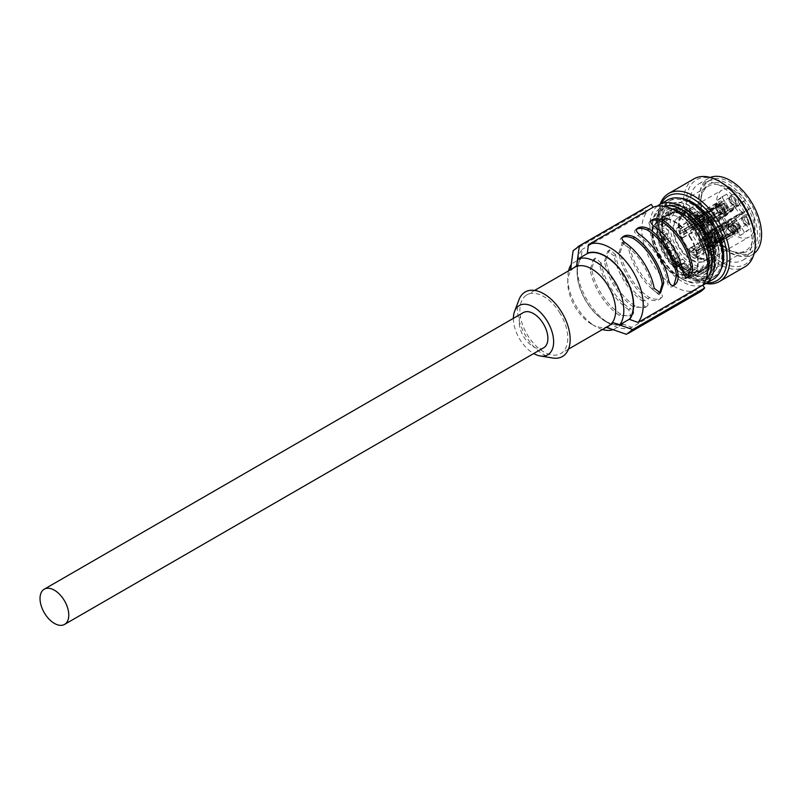 <?xml version="1.0" encoding="UTF-8"?>
<svg xmlns="http://www.w3.org/2000/svg" width="801" height="801" viewBox="0 0 801 801"><rect width="100%" height="100%" fill="white"/><g stroke="black" fill="none" stroke-linecap="round" stroke-linejoin="round"><path stroke-width="0.6" stroke-dasharray="4 3" d="M631.879 327.249A46.748 26.994 60 0 1 610.162 324.105A46.748 26.994 60 0 1 588.655 302.498A46.748 26.994 60 0 1 577.11 266.843A46.748 26.994 60 0 1 582.217 249.411L581.105 257.952A39.98 23.079 -120 0 0 577.11 272.38A39.98 23.079 -120 0 0 586.983 302.858A39.98 23.079 -120 0 0 605.376 321.341A39.98 23.079 -120 0 0 623.408 324.245L631.879 327.249L696.56 289.912A46.748 26.994 -120 0 1 653.336 265.151A46.748 26.994 -120 0 1 646.888 212.075L582.217 249.411M623.408 324.245L623.228 323.954A39.639 22.889 60 0 1 587.133 302.738A39.639 22.889 60 0 1 581.286 258.242L571.704 263.779L570.893 270.207L573.526 268.085A33.882 19.564 -120 0 0 567.769 282.753A33.882 19.564 -120 0 0 576.129 308.585A33.882 19.564 60 0 0 591.719 324.245L595.794 326.598A39.639 22.889 60 0 1 577.551 308.275A39.639 22.889 60 0 1 567.769 278.047A39.639 22.889 60 0 1 568.57 270.828M571.233 264.46A39.639 22.889 60 0 1 571.704 263.779M613.506 322.413L607.268 327.209L613.646 329.491L623.228 323.954M613.646 329.491A39.639 22.889 60 0 1 613.095 329.682M602.442 329.511A39.639 22.889 60 0 1 595.794 326.598M608.66 325.927A33.882 19.564 60 0 1 591.719 324.245M559.398 312.24A33.882 19.564 60 0 1 560.75 353.581A33.882 19.564 60 0 1 528.219 336.25A33.882 19.564 60 0 1 526.868 294.908A33.882 19.564 60 0 1 559.398 312.24M574.778 267.244A33.882 19.564 -120 0 0 573.526 268.085L574.127 267.624M570.893 270.207L570.412 270.478L570.522 269.707M573.105 250.733L645.055 209.191L646.888 212.075M570.412 270.478L574.147 267.614M649.771 205.166A50.143 28.946 -120 0 0 645.055 209.191M699.914 292.015A50.143 28.946 -120 0 1 698.402 292.786L696.56 289.912M689.731 237.136A32.34 18.673 60 0 1 683.003 277.967A32.34 18.673 60 0 1 659.964 260.045A32.34 18.673 60 0 1 653.486 226.833A32.34 18.673 60 0 1 689.731 237.136M643.123 301.486A46.748 26.994 60 0 1 624.59 281.752A46.748 26.994 60 0 1 614.017 255.879L615.579 254.688A44.045 25.432 -120 0 0 625.831 280.791A44.045 25.432 -120 0 0 644.675 300.285L643.123 301.486L645.145 307.554L633.541 307.023A46.748 26.994 60 0 1 615.008 287.279A46.748 26.994 60 0 1 604.435 261.416L607.779 251.214L614.017 255.879M628.745 309.787A46.748 26.994 60 0 1 610.212 290.052A46.748 26.994 60 0 1 599.649 264.18L601.201 262.978A44.045 25.432 -120 0 0 611.463 289.091A44.045 25.432 -120 0 0 630.307 308.585L628.745 309.787L630.777 315.854L619.163 315.314A46.748 26.994 60 0 1 600.63 295.579A46.748 26.994 60 0 1 590.067 269.717L593.401 259.514L599.649 264.18M647.909 298.723A46.748 26.994 60 0 1 629.376 278.988A46.748 26.994 60 0 1 618.813 253.116L622.157 242.913L628.395 247.579L629.946 246.388L624.029 241.471L620.364 251.914A44.045 25.432 -120 0 0 630.627 278.027A44.045 25.432 -120 0 0 649.471 297.521C654.367 299.584 658.182 299.784 660.925 298.132L659.043 299.574C656.349 301.206 652.645 300.916 647.909 298.723L649.471 297.521M629.946 246.388A44.045 25.432 -120 0 0 640.209 272.49A44.045 25.432 -120 0 0 659.053 291.995L657.491 293.186C661.025 296.08 661.546 298.202 659.043 299.574M657.491 293.186A46.748 26.994 60 0 1 638.958 273.451A46.748 26.994 60 0 1 628.395 247.579M698.402 292.786L626.452 334.327M659.513 293.556L658.592 294.438L652.665 289.521A44.045 25.432 -120 0 0 642.412 263.419A44.045 25.432 -120 0 0 623.568 243.915C619.844 241.181 619.223 239.129 621.696 237.777L622.367 237.446M623.018 236.716L621.696 237.777M673.891 285.256L672.45 286.488C670.016 287.909 668.214 286.147 667.043 281.221A44.045 25.432 -120 0 0 656.78 255.119A44.045 25.432 -120 0 0 637.936 235.624C634.222 232.881 633.601 230.828 636.064 229.486L636.735 229.156M637.386 228.415L636.064 229.486M688.259 276.966L686.817 278.187C684.394 279.609 682.592 277.857 681.411 272.921A44.045 25.432 -120 0 0 671.158 246.818A44.045 25.432 -120 0 0 652.314 227.324C648.59 224.58 647.969 222.538 650.442 221.186L651.113 220.856M651.764 220.115L650.442 221.186M615.579 254.688L609.651 249.772L605.987 260.215A44.045 25.432 -120 0 0 616.249 286.327A44.045 25.432 -120 0 0 635.093 305.822C639.989 307.884 643.804 308.085 646.547 306.423L645.145 307.554M646.547 306.423C649.02 305.071 648.399 303.028 644.675 300.285M601.201 262.978L595.273 258.072L591.619 268.515A44.045 25.432 -120 0 0 601.881 294.618A44.045 25.432 -120 0 0 620.725 314.122C625.611 316.185 629.426 316.385 632.169 314.723L630.777 315.854M632.169 314.723C634.642 313.371 634.022 311.329 630.307 308.585M660.925 298.132C663.388 296.781 662.767 294.728 659.053 291.995M697.19 274.022A33.201 19.164 -120 0 0 703.608 263.919A33.201 19.164 -120 0 0 691.684 227.784A33.201 19.164 -120 0 0 663.999 216.52A33.201 19.164 -120 0 0 657.581 226.633A33.201 19.164 -120 0 0 669.506 262.758A33.201 19.164 -120 0 0 697.19 274.022L701.986 271.259A33.201 19.164 60 0 0 702.077 271.209L701.706 270.638A32.521 18.773 -120 0 0 703.889 268.956L704.259 269.526A33.201 19.164 60 0 1 702.077 271.209L703.348 273.211A35.574 20.536 60 0 0 705.531 271.529L704.259 269.526A33.201 19.164 60 0 0 705.781 267.704L705.351 267.224A32.521 18.773 -120 0 0 706.792 264.56L707.233 265.051A33.201 19.164 60 0 1 705.781 267.704L707.293 269.426A35.574 20.536 60 0 0 708.745 266.763L707.233 265.051A33.201 19.164 60 0 0 708.094 262.498L707.623 262.117A32.521 18.773 -120 0 0 708.234 258.673L708.715 259.043A33.201 19.164 60 0 1 708.394 261.146A33.201 19.164 60 0 1 708.094 262.498L709.746 263.799A35.574 20.536 60 0 0 710.367 260.355L708.715 259.043A33.201 19.164 60 0 0 708.865 255.919L708.384 255.679A32.521 18.773 -120 0 0 708.124 251.674L708.605 251.904A33.201 19.164 60 0 1 708.865 255.919L710.537 256.731A35.574 20.536 60 0 0 710.277 252.726L708.605 251.904A33.201 19.164 60 0 0 708.034 248.42L707.573 248.35A32.521 18.773 -120 0 0 706.462 244.055L706.913 244.125A33.201 19.164 60 0 1 708.034 248.42L709.616 248.69A35.574 20.536 60 0 0 708.505 244.395L706.913 244.125A33.201 19.164 60 0 0 705.651 240.53L705.26 240.61A32.521 18.773 -120 0 0 703.368 236.325L703.759 236.235A33.201 19.164 60 0 1 705.651 240.53L707.043 240.23A35.574 20.536 60 0 0 705.15 235.945L703.759 236.235A33.201 19.164 60 0 0 701.896 232.771L701.586 233.011A32.521 18.773 -120 0 0 700.354 230.988A32.521 18.773 -120 0 0 699.043 229.016L699.353 228.776A33.201 19.164 60 0 1 701.896 232.771L702.988 231.93A35.574 20.536 -120 0 0 700.444 227.935L699.353 228.776A33.201 19.164 60 0 0 697.02 225.672L697.741 224.34A35.574 20.536 60 0 0 694.717 220.926L693.986 222.257A33.201 19.164 60 0 1 697.02 225.672L702.557 222.738L703.488 221.026A35.574 20.536 -120 0 0 700.464 217.602L699.533 219.314L693.986 222.257A33.201 19.164 60 0 0 691.343 219.724L691.653 217.992A35.574 20.536 60 0 0 688.349 215.379L688.049 217.111A33.201 19.164 60 0 1 691.343 219.724L697 216.901L697.401 214.678A35.574 20.536 -120 0 0 694.107 212.055L693.706 214.278L688.049 217.111A33.201 19.164 60 0 0 685.266 215.329L685.135 213.316A35.574 20.536 60 0 0 681.791 211.684L681.921 213.697A33.201 19.164 60 0 1 685.266 215.329L685.296 215.9L691.043 212.585L690.883 209.992A35.574 20.536 -120 0 0 687.538 208.36L687.699 210.943L681.951 214.267L681.921 213.697A33.201 19.164 60 0 0 679.188 212.786L678.627 210.633A35.574 20.536 60 0 0 675.463 210.092L676.024 212.245A33.201 19.164 60 0 1 679.188 212.786L679.348 213.396L685.095 210.082L684.384 207.309A35.574 20.536 -120 0 0 681.22 206.768L681.931 209.542L676.184 212.856L676.024 212.245A33.201 19.164 60 0 0 673.541 212.265L672.59 210.112A35.574 20.536 60 0 0 669.826 210.703L670.777 212.856A33.201 19.164 60 0 1 673.541 212.265L673.811 212.876L679.558 209.562L678.337 206.798A35.574 20.536 -120 0 0 675.573 207.379L676.795 210.152L671.048 213.466L670.777 212.856A33.201 19.164 60 0 0 668.785 213.757A33.201 19.164 60 0 0 668.695 213.807L667.423 211.804A35.574 20.536 60 0 0 665.241 213.487L666.512 215.489A33.201 19.164 60 0 1 668.695 213.807L669.065 214.378L674.812 211.053L673.17 208.49A35.574 20.536 -120 0 0 670.988 210.162L672.63 212.736L666.883 216.06L666.512 215.489A33.201 19.164 60 0 0 664.99 217.301L663.478 215.589A35.574 20.536 60 0 0 662.027 218.242L663.548 219.955A33.201 19.164 60 0 1 664.99 217.301L665.431 217.792L671.178 214.478L669.225 212.265A35.574 20.536 -120 0 0 667.774 214.928L669.726 217.131L663.979 220.445L663.548 219.955A33.201 19.164 60 0 0 662.677 222.518L661.025 221.206A35.574 20.536 60 0 0 660.404 224.66L662.057 225.972A33.201 19.164 60 0 1 662.377 223.859A33.201 19.164 60 0 1 662.677 222.518L663.148 222.888L668.895 219.574L666.772 217.892A35.574 20.536 -120 0 0 666.162 221.336L668.284 223.028L662.537 226.343L662.057 225.972A33.201 19.164 60 0 0 661.906 229.096L660.234 228.275A35.574 20.536 60 0 0 660.495 232.29L662.167 233.111A33.201 19.164 60 0 1 661.906 229.096L668.134 226.012L665.981 224.961A35.574 20.536 -120 0 0 666.242 228.966L668.394 230.017L662.167 233.111A33.201 19.164 60 0 0 662.737 236.585L661.155 236.315A35.574 20.536 60 0 0 662.267 240.61L663.859 240.881A33.201 19.164 60 0 1 662.737 236.585L668.945 233.341L666.903 233.001A35.574 20.536 -120 0 0 668.024 237.296L670.057 237.647L663.859 240.881A33.201 19.164 60 0 0 665.12 244.485L663.729 244.776A35.574 20.536 60 0 0 665.621 249.071L667.013 248.771A33.201 19.164 60 0 1 665.12 244.485L671.268 241.081L669.476 241.461A35.574 20.536 -120 0 0 671.378 245.747L673.16 245.366L667.013 248.771A33.201 19.164 60 0 0 668.875 252.245L674.933 248.68L668.875 252.245A33.201 19.164 60 0 0 671.418 256.23A33.201 19.164 60 0 0 673.751 259.344L673.03 260.675A35.574 20.536 60 0 0 676.054 264.09L676.785 262.758A33.201 19.164 60 0 1 673.751 259.344L679.709 255.639L678.777 257.351A35.574 20.536 -120 0 0 681.801 260.776L682.742 259.063L676.785 262.758A33.201 19.164 60 0 0 678.117 264.09C678.577 266.463 680.349 267.904 683.433 268.395L682.863 271.339A37.267 21.517 -120 0 0 704.019 274.783A37.267 21.517 -120 0 0 711.218 263.429A37.267 21.517 -120 0 0 697.841 222.878A37.267 21.517 -120 0 0 666.752 210.232A37.267 21.517 -120 0 0 659.553 221.577A37.267 21.517 -120 0 0 677.546 267.033L678.117 264.09M700.444 227.935L704.79 225.702L699.043 229.016M704.79 225.702A32.521 18.773 -120 0 0 702.557 222.738M696.81 226.052A32.521 18.773 -120 0 0 693.786 222.638M699.533 219.314A32.521 18.773 -120 0 0 697 216.901M691.253 220.215A32.521 18.773 -120 0 0 687.959 217.602M693.706 214.278A32.521 18.773 -120 0 0 691.043 212.585M685.296 215.9A32.521 18.773 -120 0 0 681.951 214.267M687.699 210.943A32.521 18.773 -120 0 0 685.095 210.082M679.348 213.396A32.521 18.773 -120 0 0 676.184 212.856M681.931 209.542A32.521 18.773 -120 0 0 679.558 209.562M673.811 212.876A32.521 18.773 -120 0 0 671.048 213.466M676.795 210.152A32.521 18.773 -120 0 0 674.873 211.023A32.521 18.773 -120 0 0 674.812 211.053M669.065 214.378A32.521 18.773 -120 0 0 666.883 216.06M672.63 212.736A32.521 18.773 -120 0 0 671.178 214.478M665.431 217.792A32.521 18.773 -120 0 0 663.979 220.445M669.726 217.131A32.521 18.773 -120 0 0 668.895 219.574M663.148 222.888A32.521 18.773 -120 0 0 662.537 226.343M668.284 223.028A32.521 18.773 -120 0 0 668.134 226.012M662.387 229.326A32.521 18.773 -120 0 0 662.647 233.341M668.394 230.017A32.521 18.773 -120 0 0 668.945 233.341M663.198 236.665A32.521 18.773 -120 0 0 664.309 240.961M670.057 237.647A32.521 18.773 -120 0 0 671.268 241.081M665.511 244.395A32.521 18.773 -120 0 0 667.413 248.69M673.16 245.366A32.521 18.773 -120 0 0 674.933 248.68M669.185 252.005A32.521 18.773 -120 0 0 670.417 254.027A32.521 18.773 -120 0 0 671.729 255.99L670.327 257.071A35.574 20.536 60 0 1 667.784 253.086M679.518 264.791L680.059 264.831A5.086 2.934 60 0 1 679.088 266.332A5.086 2.934 60 0 1 677.496 266.483L677.115 268.435A40.651 23.469 60 0 1 665.781 206.888A40.651 23.469 60 0 1 706.432 230.358A40.651 23.469 60 0 1 706.432 277.296A40.651 23.469 60 0 1 683.814 273.852L684.184 271.909A5.086 2.934 60 0 1 682.953 269.086A35.574 20.536 60 0 1 679.839 266.603L679.118 267.023L679.518 264.791A32.521 18.773 -120 0 0 682.812 267.414L682.422 269.637A35.574 20.536 60 0 1 679.118 267.023M682.742 259.063A32.521 18.773 -120 0 0 685.266 261.476L684.875 263.699A35.574 20.536 -120 0 0 688.169 266.312L688.57 264.09L682.812 267.414M688.57 264.09A32.521 18.773 -120 0 0 691.223 265.792L691.393 268.375A35.574 20.536 -120 0 0 694.737 270.007L694.567 267.424L688.85 271.319A33.201 19.164 60 0 1 685.506 269.687A33.201 19.164 60 0 1 683.433 268.395M701.986 271.259A33.201 19.164 60 0 1 700.004 272.16A33.201 19.164 60 0 1 697.23 272.751A33.201 19.164 60 0 1 694.747 272.771A33.201 19.164 60 0 1 691.583 272.23A33.201 19.164 60 0 1 688.85 271.319L688.98 273.331A35.574 20.536 60 0 1 685.636 271.699L685.476 269.116L691.223 265.792M685.476 269.116A32.521 18.773 -120 0 0 688.82 270.748M694.567 267.424A32.521 18.773 -120 0 0 697.17 268.295L697.891 271.068A35.574 20.536 -120 0 0 701.055 271.609L700.334 268.836L694.587 272.16L695.308 274.923A35.574 20.536 60 0 1 692.144 274.383L691.423 271.619L697.17 268.295M691.423 271.619A32.521 18.773 -120 0 0 694.587 272.16M700.334 268.836A32.521 18.773 -120 0 0 702.707 268.816L703.929 271.579A35.574 20.536 -120 0 0 706.702 270.988L705.481 268.225L699.724 271.549L700.945 274.312A35.574 20.536 60 0 1 698.182 274.903L696.96 272.14L702.707 268.816M696.96 272.14A32.521 18.773 -120 0 0 699.724 271.549M705.481 268.225A32.521 18.773 -120 0 0 707.393 267.354A32.521 18.773 -120 0 0 707.463 267.314L709.095 269.887A35.574 20.536 -120 0 0 711.278 268.205L709.646 265.632L703.889 268.956M701.706 270.638L707.463 267.314M709.646 265.632A32.521 18.773 -120 0 0 711.098 263.899L713.04 266.102A35.574 20.536 -120 0 0 714.492 263.449L712.54 261.246L706.792 264.56M705.351 267.224L711.098 263.899M712.54 261.246A32.521 18.773 -120 0 0 713.371 258.803L715.493 260.485A35.574 20.536 -120 0 0 716.114 257.031L713.991 255.349L708.234 258.673M707.623 262.117L713.371 258.803M713.991 255.349A32.521 18.773 -120 0 0 714.132 252.365L716.284 253.416A35.574 20.536 -120 0 0 716.034 249.401L713.871 248.35L708.124 251.674M708.384 255.679L714.132 252.365M713.871 248.35A32.521 18.773 -120 0 0 713.331 245.026L715.363 245.376A35.574 20.536 -120 0 0 714.252 241.081L712.209 240.731L706.462 244.055M707.573 248.35L713.331 245.026M712.209 240.731A32.521 18.773 -120 0 0 711.008 237.296L712.79 236.916A35.574 20.536 -120 0 0 710.898 232.62L703.368 236.325M705.26 240.61L711.008 237.296M709.115 233.001A32.521 18.773 -120 0 0 707.333 229.687L702.988 231.93M701.586 233.011L707.333 229.687M673.531 249.762A35.574 20.536 -120 0 0 674.762 251.784A35.574 20.536 -120 0 0 676.074 253.757L671.729 255.99M677.486 252.675A32.521 18.773 -120 0 0 679.709 255.639M673.961 258.963A32.521 18.773 -120 0 0 676.985 262.378M679.839 266.603L680.239 264.4L685.266 261.476M688.68 271.739A40.651 23.469 -120 0 0 710.747 274.813A40.651 23.469 -120 0 0 710.747 227.864A40.651 23.469 -120 0 0 670.087 204.395A40.651 23.469 -120 0 0 680.9 265.421L681.24 265.391A40.651 23.469 60 0 1 670.327 204.255A40.651 23.469 60 0 1 710.988 227.724A40.651 23.469 60 0 1 710.988 274.673A40.651 23.469 60 0 1 688.81 271.529L689 270.087A5.086 2.934 60 0 1 687.268 266.603A35.574 20.536 60 0 1 684.154 264.11L684.374 262.338A5.086 2.934 60 0 1 683.393 263.849A5.086 2.934 60 0 1 681.21 263.779L679.188 264.57L677.496 266.483M656.75 218.313A42.343 24.451 -120 0 0 671.959 264.39A42.343 24.451 -120 0 0 707.283 278.768A42.343 24.451 -120 0 0 715.463 265.872A42.343 24.451 -120 0 0 700.254 219.784A42.343 24.451 -120 0 0 664.93 205.416A42.343 24.451 -120 0 0 656.75 218.313M656.51 218.453A42.343 24.451 -120 0 0 676.835 269.977C676.995 273.011 679.098 274.713 683.133 275.083A42.343 24.451 -120 0 0 707.043 278.908A42.343 24.451 -120 0 0 715.223 266.012A42.343 24.451 -120 0 0 700.014 219.925A42.343 24.451 -120 0 0 664.69 205.557A42.343 24.451 -120 0 0 656.51 218.453M676.835 269.977L677.065 268.756A40.651 23.469 -120 0 1 665.541 207.018L665.781 206.888M683.814 273.852L683.373 273.862A40.651 23.469 -120 0 0 706.192 277.436A40.651 23.469 -120 0 0 706.192 230.498A40.651 23.469 -120 0 0 665.541 207.018M683.373 273.862L683.133 275.083M684.184 271.909L687.638 271.419L689 270.087M681.24 265.391L680.76 267.844L684.495 268.425L683.834 271.839L687.699 274.983L689.561 268.325L687.829 270.458L682.863 271.339M677.546 267.033L679.378 263.609L686.247 263.889L689.561 268.325M667.553 199.99A45.737 26.403 -120 0 0 658.712 213.917A45.737 26.403 -120 0 0 675.133 263.689A45.737 26.403 -120 0 0 713.28 279.209M680.9 265.421L681.21 263.779M657.371 206.097A45.737 26.403 -120 0 0 650.572 218.623A45.737 26.403 -120 0 0 665.681 266.773A45.737 26.403 -120 0 0 702.908 284.966M706.142 278.968A42.343 24.451 60 0 1 703.448 280.981A42.343 24.451 60 0 1 668.124 266.603A42.343 24.451 60 0 1 652.915 220.525A42.343 24.451 60 0 1 661.095 207.629A42.343 24.451 60 0 1 664.189 206.308M706.192 278.818A42.343 24.451 60 0 1 703.208 281.121A42.343 24.451 60 0 1 682.031 279.018A42.343 24.451 60 0 1 652.084 227.154A42.343 24.451 60 0 1 652.675 220.665A42.343 24.451 60 0 1 660.855 207.769A42.343 24.451 60 0 1 664.339 206.328M707.784 270.868A40.31 23.279 60 0 1 680.59 278.187A40.31 23.279 60 0 1 652.084 228.816A40.31 23.279 60 0 1 652.655 222.638A40.31 23.279 60 0 1 672.029 208.931M670.327 257.071L676.074 253.757M706.192 224.62A35.574 20.536 60 0 1 708.745 228.605M702.827 230.187A25.412 14.668 60 0 1 703.839 261.196A25.412 14.668 60 0 1 679.438 248.19A25.412 14.668 60 0 1 678.427 217.181A25.412 14.668 60 0 1 702.827 230.187M709.095 269.887L703.348 273.211M705.531 271.529L711.278 268.205M713.04 266.102L707.293 269.426M708.745 266.763L714.492 263.449M715.493 260.485L709.746 263.799M710.367 260.355L716.114 257.031M666.772 217.892L661.025 221.206M660.404 224.66L666.162 221.336M716.284 253.416L710.537 256.731M710.277 252.726L716.034 249.401M715.363 245.376L709.616 248.69M708.505 244.395L714.252 241.081M712.79 236.916L707.043 240.23M705.15 235.945L710.898 232.62M703.488 221.026L697.741 224.34M694.717 220.926L700.464 217.602M697.401 214.678L691.653 217.992M688.349 215.379L694.107 212.055M690.883 209.992L685.135 213.316M681.791 211.684L687.538 208.36M684.384 207.309L678.627 210.633M675.463 210.092L681.22 206.768M678.337 206.798L672.59 210.112M669.826 210.703L675.573 207.379M673.17 208.49L667.423 211.804M665.241 213.487L670.988 210.162M669.225 212.265L663.478 215.589M662.027 218.242L667.774 214.928M665.981 224.961L660.234 228.275M660.495 232.29L666.242 228.966M666.903 233.001L661.155 236.315M662.267 240.61L668.024 237.296M669.476 241.461L663.729 244.776M665.621 249.071L671.378 245.747M678.777 257.351L673.03 260.675M676.054 264.09L681.801 260.776M684.875 263.699L684.154 264.11M687.268 266.603L682.953 269.086M682.422 269.637L688.169 266.312M680.76 267.844A44.045 25.432 60 0 1 660.124 214.728A44.045 25.432 60 0 1 668.635 201.321A44.045 25.432 60 0 1 705.371 216.27A44.045 25.432 60 0 1 721.18 264.2A44.045 25.432 60 0 1 712.68 277.607A44.045 25.432 60 0 1 688.339 273.982L688.81 271.529M679.699 198.177A44.045 25.432 -120 0 0 670.547 200.22A44.045 25.432 -120 0 0 662.047 213.627A44.045 25.432 -120 0 0 684.495 268.425M706.953 282.863A48.781 28.165 60 0 1 692.575 278.187A48.781 28.165 60 0 1 687.699 274.983M688.369 271.559A44.045 25.432 -120 0 0 714.592 276.495A44.045 25.432 -120 0 0 720.93 269.597M683.834 271.839A48.781 28.165 60 0 1 658.082 218.443A48.781 28.165 60 0 1 658.752 210.963A48.781 28.165 60 0 1 661.215 203.654M705.801 283.534A50.813 29.337 60 0 1 694.006 279.018A50.813 29.337 60 0 1 658.082 216.781A50.813 29.337 60 0 1 658.782 208.991A50.813 29.337 60 0 1 660.064 204.315M693.996 178.853A50.813 29.337 -120 0 0 684.174 194.333A50.813 29.337 -120 0 0 702.427 249.632A50.813 29.337 -120 0 0 744.81 266.873M720.84 182.207A48.781 28.165 -120 0 0 687.028 194.643A48.781 28.165 -120 0 0 714.021 257.151A48.781 28.165 -120 0 0 754.652 249.431A48.781 28.165 -120 0 0 755.333 241.952M751.368 246.768A44.045 25.432 60 0 1 742.857 260.175A44.045 25.432 60 0 1 706.122 245.236A44.045 25.432 60 0 1 690.312 197.306A44.045 25.432 60 0 1 698.822 183.9A44.045 25.432 60 0 1 735.558 198.838A44.045 25.432 60 0 1 751.368 246.768M710.257 177.462A44.045 25.432 -120 0 0 708.404 178.363A44.045 25.432 -120 0 0 699.894 191.769A44.045 25.432 -120 0 0 715.704 239.699A44.045 25.432 -120 0 0 752.439 254.648A44.045 25.432 -120 0 0 754.152 253.496M759.308 239.91A41.672 24.06 60 0 1 751.258 252.595A41.672 24.06 60 0 1 716.495 238.448A41.672 24.06 60 0 1 701.536 193.101A41.672 24.06 60 0 1 709.586 180.415A41.672 24.06 60 0 1 744.349 194.553A41.672 24.06 60 0 1 759.308 239.91M699.143 194.483A41.672 24.06 -120 0 0 714.102 239.829A41.672 24.06 -120 0 0 748.865 253.977A41.672 24.06 -120 0 0 756.915 241.291A41.672 24.06 -120 0 0 741.946 195.945A41.672 24.06 -120 0 0 707.193 181.797A41.672 24.06 -120 0 0 699.143 194.483M701.255 196.195A38.618 22.298 60 0 1 733.426 190.087A38.618 22.298 60 0 1 754.792 239.579A38.618 22.298 60 0 1 728.029 249.421A38.618 22.298 60 0 1 700.715 202.122A38.618 22.298 60 0 1 701.255 196.195M752.9 239.369A37.267 21.517 -120 0 0 739.523 198.818A37.267 21.517 -120 0 0 708.434 186.172A37.267 21.517 -120 0 0 701.235 197.517A37.267 21.517 -120 0 0 700.715 203.224A37.267 21.517 -120 0 0 727.068 248.871A37.267 21.517 -120 0 0 745.701 250.713A37.267 21.517 -120 0 0 752.9 239.369M691.393 268.375L685.636 271.699M688.98 273.331L694.737 270.007M697.891 271.068L692.144 274.383M695.308 274.923L701.055 271.609M703.929 271.579L698.182 274.903M700.945 274.312L706.702 270.988M680.309 235.654L688.78 250.323A25.412 14.668 -120 0 1 680.309 235.654A25.412 14.668 -120 0 1 683.824 214.067A25.412 14.668 -120 0 1 700.795 218.383A25.412 14.668 60 0 1 705.461 223.239L700.765 226.002A24.841 14.348 60 0 1 705.861 233.982L711.398 230.738A25.412 14.668 60 0 1 710.066 257.592A25.412 14.668 60 0 1 684.655 242.923A25.412 14.668 60 0 1 684.655 213.587A25.412 14.668 60 0 1 706.302 222.758L705.461 223.239M710.557 231.219A25.412 14.668 60 0 1 709.225 258.082A25.412 14.668 60 0 1 692.254 253.767A25.412 14.668 -120 0 1 688.78 250.323M687.468 256.53A25.412 14.668 60 0 1 680.039 247.839A25.412 14.668 60 0 1 679.028 216.841A25.412 14.668 60 0 1 695.999 221.156A25.412 14.668 60 0 1 699.473 224.59A25.412 14.668 60 0 1 703.428 229.837A25.412 14.668 60 0 1 707.944 239.259A25.412 14.668 60 0 1 704.439 260.846A25.412 14.668 60 0 1 687.468 256.53M730.542 210.553L738.021 204.796L738.582 205.677A4.065 2.343 -120 0 0 739.473 209.622A4.065 2.343 -120 0 0 742.547 211.895L743.118 212.776L735.628 218.543L744.359 232.22L739.994 235.584L731.263 221.897L723.784 227.664L718.687 219.674L726.177 213.917L717.446 200.24L721.811 196.876L730.542 210.553L735.328 207.789L745.421 200.02L706.302 222.758M705.861 233.982L704.309 235.184L703.739 234.303A4.065 2.343 60 0 1 700.665 232.03A4.065 2.343 60 0 1 699.774 228.085L699.213 227.204L738.021 204.796M699.213 227.204L700.765 226.002M711.398 230.738L712.189 230.127A27.104 15.65 60 0 1 710.918 259.063A27.104 15.65 60 0 1 684.895 245.196A27.104 15.65 60 0 1 683.814 212.115A27.104 15.65 60 0 1 707.093 222.147M745.421 200.02A27.104 15.65 -120 0 0 722.142 189.987A27.104 15.65 -120 0 0 723.223 223.068A27.104 15.65 -120 0 0 749.245 236.936A27.104 15.65 -120 0 0 750.517 208L712.189 230.127M743.118 212.776L704.309 235.184M735.628 218.543L740.424 215.769L750.517 208M738.582 205.677L699.774 228.085M740.284 227.284L734.277 217.882L739.423 213.917L735.789 208.22L730.642 212.175L724.635 202.773L721.521 205.176L727.528 214.578L722.382 218.543L726.016 224.24L731.163 220.275L737.16 229.687L740.284 227.284L713.21 243.514L737.16 229.687M703.739 234.303L742.547 211.895M735.328 207.789L726.597 194.112L722.232 197.467L730.963 211.154L723.483 216.911L728.57 224.891L736.059 219.134L744.79 232.811L749.155 229.456L740.424 215.769M721.811 196.876L726.597 194.112M721.411 209.431A5.086 2.934 60 0 1 721.21 203.224A5.086 2.934 60 0 1 726.086 205.827A5.086 2.934 60 0 1 726.287 212.025A5.086 2.934 60 0 1 721.411 209.431M745.3 221.096A5.086 2.934 60 0 1 745.09 214.898A5.086 2.934 60 0 1 749.976 217.492A5.086 2.934 60 0 1 750.177 223.699A5.086 2.934 60 0 1 745.3 221.096M732.434 200.941A5.086 2.934 60 0 1 732.234 194.743A5.086 2.934 60 0 1 737.11 197.336A5.086 2.934 60 0 1 737.31 203.544A5.086 2.934 60 0 1 732.434 200.941M734.277 229.587A5.086 2.934 60 0 1 734.066 223.379A5.086 2.934 60 0 1 738.953 225.982A5.086 2.934 60 0 1 739.153 232.18A5.086 2.934 60 0 1 734.277 229.587M749.155 229.456L744.359 232.22M739.994 235.584L744.79 232.811M731.263 221.897L736.059 219.134M723.784 227.664L728.57 224.891M718.687 219.674L723.483 216.911M726.177 213.917L730.963 211.154M717.446 200.24L722.232 197.467M723.693 207.209A5.086 2.934 -120 0 0 718.817 204.605A5.086 2.934 -120 0 0 719.018 210.813A5.086 2.934 -120 0 0 723.894 213.416A5.086 2.934 -120 0 0 723.693 207.209M723.223 207.569A4.065 2.343 60 0 1 723.383 212.535A4.065 2.343 60 0 1 719.488 210.453A4.065 2.343 60 0 1 719.318 205.487A4.065 2.343 60 0 1 723.223 207.569M709.426 216.26A4.065 2.343 -120 0 0 713.331 218.343A4.065 2.343 -120 0 0 713.16 213.376A4.065 2.343 -120 0 0 709.255 211.304A4.065 2.343 -120 0 0 709.426 216.26M713.941 212.776A5.757 3.324 60 0 1 714.172 219.804A5.757 3.324 60 0 1 708.645 216.861A5.757 3.324 60 0 1 708.414 209.832A5.757 3.324 60 0 1 713.941 212.776M682.802 230.758A5.757 3.324 60 0 1 683.033 237.787A5.757 3.324 60 0 1 677.496 234.843A5.757 3.324 60 0 1 677.276 227.814A5.757 3.324 60 0 1 682.802 230.758M677.546 228.055A5.417 3.134 60 0 1 682.913 231.319A5.417 3.134 60 0 1 682.863 237.496A5.417 3.134 60 0 1 682.752 237.547A5.417 3.134 60 0 1 677.386 234.272A5.417 3.134 60 0 1 677.446 228.105A5.417 3.134 60 0 1 677.546 228.055M705.671 219.013L680.279 233.672L705.671 219.013A5.417 3.134 -120 0 0 710.547 221.507A5.417 3.134 -120 0 0 710.647 221.446A5.417 3.134 -120 0 0 711.188 216.28L684.715 231.479L711.188 216.28M710.207 214.508L709.856 214.678A4.746 2.733 -120 0 0 706.382 212.425A4.746 2.733 -120 0 0 704.59 214.818A4.746 2.733 -120 0 0 705.05 217.051L704.69 217.231A5.417 3.134 -120 0 1 705.23 212.065A5.417 3.134 -120 0 1 705.331 212.005A5.417 3.134 -120 0 1 710.207 214.508L684.815 229.166A5.417 3.134 60 0 1 685.796 230.948M709.856 214.678L684.815 229.166M680.279 233.672A5.417 3.134 60 0 1 679.298 231.889L704.82 217.241A3.384 1.952 60 0 1 704.59 215.93A3.384 1.952 60 0 1 705.291 214.378A3.384 1.952 60 0 1 708.164 215.589M680.379 231.349A3.384 1.952 60 0 1 680.85 228.485A3.384 1.952 60 0 1 683.734 229.697M679.298 231.889L704.69 217.231M710.827 216.46A4.746 2.733 60 0 1 710.847 220.355A4.746 2.733 60 0 1 707.944 220.625A4.746 2.733 60 0 1 706.021 218.833M684.715 231.479A3.384 1.952 60 0 1 684.244 234.353A3.384 1.952 60 0 1 684.174 234.383A3.384 1.952 60 0 1 681.361 233.131M705.791 219.023A3.384 1.952 -120 0 0 706.983 220.075A3.384 1.952 -120 0 0 708.615 220.275A3.384 1.952 -120 0 0 708.675 220.245A3.384 1.952 -120 0 0 709.145 217.371M747.573 218.873A5.086 2.934 -120 0 0 742.697 216.28A5.086 2.934 -120 0 0 742.897 222.478A5.086 2.934 -120 0 0 747.784 225.081A5.086 2.934 -120 0 0 747.573 218.873M747.113 219.234A4.065 2.343 60 0 1 747.273 224.2A4.065 2.343 60 0 1 743.368 222.117A4.065 2.343 60 0 1 743.208 217.161A4.065 2.343 60 0 1 747.113 219.234M733.305 227.925A4.065 2.343 -120 0 0 737.21 230.007A4.065 2.343 -120 0 0 737.05 225.051A4.065 2.343 -120 0 0 733.145 222.968A4.065 2.343 -120 0 0 733.305 227.925M737.831 224.45A5.757 3.324 60 0 1 738.061 231.479A5.757 3.324 60 0 1 732.525 228.525A5.757 3.324 60 0 1 732.294 221.497A5.757 3.324 60 0 1 737.831 224.45M706.682 242.423A5.757 3.324 60 0 1 706.913 249.451A5.757 3.324 60 0 1 701.386 246.508A5.757 3.324 60 0 1 701.155 239.479A5.757 3.324 60 0 1 706.682 242.423M707.453 244.435A5.417 3.134 60 0 1 706.742 249.161A5.417 3.134 60 0 1 700.615 244.495A5.417 3.134 60 0 1 701.326 239.769A5.417 3.134 60 0 1 707.453 244.435M729.481 223.569L729.19 226.032L704.76 240.14L704.089 238.227L729.481 223.569A5.417 3.134 -120 0 0 729.11 223.729A5.417 3.134 -120 0 0 728.409 228.455A5.417 3.134 -120 0 0 732.885 233.291L707.493 247.95L706.822 246.037L731.263 231.93L732.885 233.291M734.167 233.281L733.946 232.65A4.746 2.733 -120 0 0 734.817 228.395A4.746 2.733 -120 0 0 730.983 224.19L730.762 223.559A5.417 3.134 -120 0 1 735.238 228.395A5.417 3.134 -120 0 1 734.537 233.121A5.417 3.134 -120 0 1 734.167 233.281L708.775 247.94A5.417 3.134 60 0 1 707.493 247.95M733.946 232.65L732.545 231.92L708.104 246.027L708.775 247.94M704.089 238.227A5.417 3.134 60 0 1 705.371 238.217L706.041 240.13L730.472 226.022A3.384 1.952 60 0 1 732.995 228.946A3.384 1.952 60 0 1 732.565 231.91A3.384 1.952 60 0 1 732.545 231.92M706.041 240.13A3.384 1.952 60 0 1 708.565 243.053A3.384 1.952 60 0 1 708.124 246.017A3.384 1.952 60 0 1 708.104 246.027M730.472 226.022L730.983 224.19M705.371 238.217L730.762 223.559M732.665 232.66A4.746 2.733 60 0 1 731.824 232.3A4.746 2.733 60 0 1 728.469 226.483A4.746 2.733 60 0 1 729.701 224.2M706.822 246.037A3.384 1.952 60 0 1 704.299 243.103A3.384 1.952 60 0 1 704.74 240.15A3.384 1.952 60 0 1 704.76 240.14M729.19 226.032A3.384 1.952 -120 0 0 729.17 226.042A3.384 1.952 -120 0 0 728.469 227.594A3.384 1.952 -120 0 0 728.73 228.996A3.384 1.952 -120 0 0 730.862 231.739A3.384 1.952 -120 0 0 731.263 231.93M730.041 202.323A5.086 2.934 60 0 1 729.841 196.125A5.086 2.934 60 0 1 734.717 198.728A5.086 2.934 60 0 1 734.918 204.926A5.086 2.934 60 0 1 730.041 202.323M730.512 201.962A4.065 2.343 -120 0 0 734.407 204.045A4.065 2.343 -120 0 0 734.247 199.089A4.065 2.343 -120 0 0 730.342 197.006A4.065 2.343 -120 0 0 730.512 201.962M720.449 207.769A4.065 2.343 -120 0 0 724.344 209.852A4.065 2.343 -120 0 0 724.184 204.896A4.065 2.343 -120 0 0 720.279 202.813A4.065 2.343 -120 0 0 720.449 207.769M724.965 204.295A5.757 3.324 60 0 1 725.195 211.324A5.757 3.324 60 0 1 719.668 208.37A5.757 3.324 60 0 1 719.438 201.341A5.757 3.324 60 0 1 724.965 204.295M693.826 222.267A5.757 3.324 60 0 1 694.056 229.296A5.757 3.324 60 0 1 688.52 226.353A5.757 3.324 60 0 1 688.299 219.324A5.757 3.324 60 0 1 693.826 222.267M694.978 227.023A5.417 3.134 60 0 1 693.886 229.006A5.417 3.134 60 0 1 689.501 227.334A5.417 3.134 60 0 1 687.368 221.607A5.417 3.134 60 0 1 688.46 219.614A5.417 3.134 60 0 1 692.845 221.296A5.417 3.134 60 0 1 694.978 227.023M718.687 203.694L717.556 205.847L693.125 219.955L693.296 218.353L718.687 203.694A5.417 3.134 -120 0 0 716.254 203.574A5.417 3.134 -120 0 0 715.153 205.557A5.417 3.134 -120 0 0 717.816 211.824L692.424 226.483L692.595 224.891L717.025 210.783L717.816 211.824M719.238 212.846L719.298 212.315A4.746 2.733 -120 0 0 722.292 210.643A4.746 2.733 -120 0 0 720.059 205.236L720.109 204.716A5.417 3.134 -120 0 1 722.772 210.983A5.417 3.134 -120 0 1 721.671 212.966A5.417 3.134 -120 0 1 719.238 212.846L693.846 227.504A5.417 3.134 60 0 1 692.424 226.483M719.298 212.315L718.457 211.794L694.016 225.902L693.846 227.504M693.296 218.353A5.417 3.134 60 0 1 694.717 219.374L694.547 220.966L718.988 206.858A3.384 1.952 60 0 1 719.698 211.754A3.384 1.952 60 0 1 718.457 211.794M694.547 220.966A3.384 1.952 60 0 1 695.268 225.862A3.384 1.952 60 0 1 694.016 225.902M718.988 206.858L720.059 205.236M694.717 219.374L720.109 204.716M717.866 211.304A4.746 2.733 60 0 1 715.613 206.338A4.746 2.733 60 0 1 718.627 204.225M692.595 224.891A3.384 1.952 60 0 1 691.193 221.236A3.384 1.952 60 0 1 691.874 219.995A3.384 1.952 60 0 1 693.125 219.955M717.556 205.847A3.384 1.952 -120 0 0 716.314 205.887A3.384 1.952 -120 0 0 715.623 207.129A3.384 1.952 -120 0 0 715.613 207.439A3.384 1.952 -120 0 0 717.025 210.783M736.55 227.364A5.086 2.934 -120 0 0 731.673 224.761A5.086 2.934 -120 0 0 731.874 230.968A5.086 2.934 -120 0 0 736.76 233.562A5.086 2.934 -120 0 0 736.55 227.364M736.089 227.724A4.065 2.343 60 0 1 736.249 232.69A4.065 2.343 60 0 1 732.344 230.608A4.065 2.343 60 0 1 732.184 225.642A4.065 2.343 60 0 1 736.089 227.724M727.558 233.371A4.065 2.343 -120 0 0 731.453 235.454A4.065 2.343 -120 0 0 731.293 230.488A4.065 2.343 -120 0 0 727.388 228.415A4.065 2.343 -120 0 0 727.558 233.371M732.074 229.887A5.757 3.324 60 0 1 732.304 236.916A5.757 3.324 60 0 1 726.777 233.972A5.757 3.324 60 0 1 726.547 226.943A5.757 3.324 60 0 1 732.074 229.887M695.658 250.913A5.757 3.324 60 0 1 695.889 257.942A5.757 3.324 60 0 1 690.362 254.998A5.757 3.324 60 0 1 690.132 247.97A5.757 3.324 60 0 1 695.658 250.913M691.073 248.02A5.417 3.134 60 0 1 696.049 251.995A5.417 3.134 60 0 1 695.719 257.652A5.417 3.134 60 0 1 694.948 257.892A5.417 3.134 60 0 1 689.981 253.907A5.417 3.134 60 0 1 690.302 248.26A5.417 3.134 60 0 1 691.073 248.02M717.916 238.157L718.237 238.588L693.796 252.695L692.525 252.816L717.916 238.157A5.417 3.134 -120 0 0 722.742 241.852A5.417 3.134 -120 0 0 723.513 241.602A5.417 3.134 -120 0 0 724.414 237.517L699.023 252.175L697.741 252.305L724.414 237.517M723.683 235.664L723.263 235.704A4.746 2.733 -120 0 0 719.578 232.6A4.746 2.733 -120 0 0 717.446 234.973A4.746 2.733 -120 0 0 717.616 236.265L717.185 236.305A5.417 3.134 -120 0 1 718.086 232.22A5.417 3.134 -120 0 1 718.867 231.97A5.417 3.134 -120 0 1 723.683 235.664L698.292 250.323A5.417 3.134 60 0 1 699.023 252.175M723.263 235.704L697.02 250.453L698.292 250.323M692.525 252.816A5.417 3.134 60 0 1 691.794 250.973L693.075 250.843L717.506 236.736A3.384 1.952 60 0 1 717.446 236.085A3.384 1.952 60 0 1 718.147 234.533A3.384 1.952 60 0 1 721.451 236.345M693.075 250.843A3.384 1.952 60 0 1 693.716 248.64A3.384 1.952 60 0 1 697.02 250.453M691.794 250.973L717.185 236.305M723.994 237.557A4.746 2.733 60 0 1 720.8 240.781A4.746 2.733 60 0 1 718.337 238.117M697.741 252.305A3.384 1.952 60 0 1 697.1 254.508A3.384 1.952 60 0 1 696.62 254.658A3.384 1.952 60 0 1 693.796 252.695M718.237 238.588A3.384 1.952 -120 0 0 719.839 240.23A3.384 1.952 -120 0 0 721.05 240.55A3.384 1.952 -120 0 0 721.541 240.4A3.384 1.952 -120 0 0 722.182 238.197M713.21 243.514L707.203 234.112L702.056 238.067L698.422 232.37L703.568 228.405L697.561 219.003L700.685 216.6L706.682 226.012L711.829 222.047L715.463 227.744L710.327 231.709L734.277 217.882M710.327 231.709L716.324 241.111M715.463 227.744L739.423 213.917M711.829 222.047L735.789 208.22M706.682 226.012L730.642 212.175M700.685 216.6L724.635 202.773M697.561 219.003L721.521 205.176M703.568 228.405L727.528 214.578M698.422 232.37L722.382 218.543M702.056 238.067L726.016 224.24M707.203 234.112L731.163 220.275M518.998 299.674A37.267 21.517 -120 0 0 525.176 334.998A37.267 21.517 -120 0 0 552.69 358.017M513.391 318.337A28.456 16.431 -120 0 0 533.716 353.541M543.669 347.794A20.325 11.735 60 0 1 523.744 336.73A20.325 11.735 60 0 1 522.592 313.091A20.325 11.735 60 0 1 523.343 312.59M652.665 289.521L654.227 288.32M625.12 242.723L623.568 243.915M667.043 281.221L668.595 280.03M639.498 234.423L637.936 235.624M681.411 272.921L682.973 271.729M653.866 226.122L652.314 227.324M633.541 307.023L635.093 305.822M605.987 260.215L604.435 261.416M619.163 315.314L620.725 314.122M591.619 268.515L590.067 269.717M620.364 251.914L618.813 253.116M690.292 236.796A32.521 18.773 60 0 1 691.583 276.485A32.521 18.773 60 0 1 660.354 259.834A32.521 18.773 60 0 1 659.063 220.145A32.521 18.773 60 0 1 690.292 236.796M680.059 264.831L684.374 262.338M605.376 321.341L610.162 324.105M568.51 349.106L560.75 353.581M534.637 290.423L526.868 294.908M567.769 282.753L567.769 278.047M658.592 294.438L660.465 292.996M674.752 284.755L672.96 286.137M689.13 276.455L687.338 277.837M577.11 272.38L577.11 266.843M609.651 249.772L607.779 251.214M595.283 258.072L593.401 259.514M624.029 241.471L622.157 242.913M707.393 267.354L691.583 276.485L683.003 277.967M674.873 211.023L659.063 220.145L653.486 226.833M677.115 268.465L677.586 266.032M680.59 278.187L682.031 279.018M652.084 228.816L652.084 227.154M663.999 216.52L668.785 213.757M692.575 278.187L694.006 279.018M658.082 218.443L658.082 216.781M742.857 260.175L752.439 254.648M698.822 183.9L708.404 178.363M748.865 253.977L751.258 252.595M707.193 181.797L709.586 180.415M666.752 210.232L708.434 186.172M704.019 274.783L745.701 250.713M727.068 248.871L728.029 249.421M700.715 203.224L700.715 202.122M712.68 277.607L714.592 276.495M668.635 201.321L670.547 200.22M683.393 263.849L679.088 266.332M709.225 258.082L710.066 257.592M683.824 214.067L684.655 213.587M703.839 261.196L704.439 260.846M686.677 260.125C672.89 249.001 666.382 225.241 672.179 216.09C676.434 208.52 684.465 202.172 701.586 214.788C715.363 225.912 721.871 249.672 716.084 258.823C711.819 266.393 703.789 272.74 686.677 260.125M699.473 224.59L707.944 239.259M678.427 217.181L679.028 216.841M710.918 259.063L749.245 236.936M683.814 212.115L722.142 189.987M718.817 204.605L721.21 203.224M723.894 213.416L726.287 212.025M713.331 218.343L723.383 212.535M709.255 211.304L719.318 205.487M683.033 237.787L714.172 219.804M710.647 221.446L682.863 237.496M680.85 228.485L705.291 214.378M704.59 215.93L704.59 214.818M705.23 212.065L677.446 228.105M684.244 234.353L708.675 220.245M706.983 220.075L707.944 220.625M677.276 227.814L708.414 209.832M742.697 216.28L745.09 214.898M747.784 225.081L750.177 223.699M737.21 230.007L747.273 224.2M733.145 222.968L743.208 217.161M706.913 249.451L738.061 231.479M734.537 233.121L706.742 249.161M708.124 246.017L732.565 231.91M729.11 223.729L701.326 239.769M704.74 240.15L729.17 226.042M730.862 231.739L731.824 232.3M728.469 227.594L728.469 226.483M701.155 239.479L732.294 221.497M729.841 196.125L732.234 194.743M734.918 204.926L737.31 203.544M724.344 209.852L734.407 204.045M720.279 202.813L730.342 197.006M694.056 229.296L725.195 211.324M721.671 212.966L693.886 229.006M695.268 225.862L719.698 211.754M716.254 203.574L688.46 219.614M691.874 219.995L716.314 205.887M715.613 207.439L715.613 206.338M688.299 219.324L719.438 201.341M731.673 224.761L734.066 223.379M736.76 233.562L739.153 232.18M731.453 235.454L736.249 232.69M727.388 228.415L732.184 225.642M695.889 257.942L732.304 236.916M723.513 241.602L695.719 257.652M693.716 248.64L718.147 234.533M717.446 236.085L717.446 234.973M718.086 232.22L690.302 248.26M697.1 254.508L721.541 240.4M719.839 240.23L720.8 240.781M690.132 247.97L726.547 226.943"/><path stroke-width="1.2" d="M568.57 270.828A39.639 22.889 60 0 1 571.233 264.46M613.095 329.682A39.639 22.889 60 0 1 602.442 329.511M534.637 290.423L574.778 267.244A33.882 19.564 -120 0 1 607.308 284.585A33.882 19.564 -120 0 1 609.911 325.086A33.882 19.564 60 0 1 608.66 325.927L568.51 349.106M570.522 269.707L573.105 250.733L579.343 245.937L576.65 265.682L577.942 258.973A39.639 22.889 60 0 1 614.037 280.19A39.639 22.889 60 0 1 619.874 324.685L613.025 322.683L632.68 329.531L704.64 287.99L702.797 285.106A46.748 26.994 -120 0 0 696.359 232.03A46.748 26.994 -120 0 0 653.125 207.269L651.293 204.395L579.343 245.937M574.127 267.624L576.65 265.682M651.293 204.395A50.143 28.946 -120 0 0 649.771 205.166L578.172 246.508M628.374 333.316L699.914 292.015A50.143 28.946 -120 0 0 704.64 287.99M613.025 322.683L606.788 327.489L626.452 334.327L632.68 329.531M577.942 258.973L587.523 253.446A39.639 22.889 60 0 1 623.619 274.653A39.639 22.889 60 0 1 629.456 319.158L619.874 324.685M629.456 319.158L629.646 319.449A39.98 23.079 -120 0 0 623.769 274.533A39.98 23.079 -120 0 0 587.343 253.156L587.523 253.446M702.797 285.106L638.117 322.453L629.646 319.449M573.526 268.085L577.12 265.411M587.343 253.156L588.445 244.615A46.748 26.994 60 0 1 631.679 269.366A46.748 26.994 60 0 1 638.117 322.453M588.445 244.615L653.125 207.269M662.247 283.985A44.045 25.432 -120 0 0 651.994 257.882A44.045 25.432 -120 0 0 633.15 238.388L634.702 237.186C629.976 234.993 626.262 234.703 623.568 236.335C621.075 237.707 621.586 239.829 625.12 242.723A46.748 26.994 60 0 1 643.654 262.458A46.748 26.994 60 0 1 654.227 288.32L660.465 292.996L663.809 282.793L662.247 283.985L659.513 293.556M623.568 236.335L623.018 236.716M634.702 237.186A46.748 26.994 60 0 1 653.236 256.921A46.748 26.994 60 0 1 663.809 282.793M649.08 228.886A46.748 26.994 60 0 1 667.613 248.62A46.748 26.994 60 0 1 678.177 274.493L676.625 275.694A44.045 25.432 -120 0 0 666.362 249.582A44.045 25.432 -120 0 0 647.518 230.087L649.08 228.886C644.344 226.693 640.64 226.413 637.946 228.035C635.443 229.406 635.964 231.529 639.498 234.423A46.748 26.994 60 0 1 658.032 254.157A46.748 26.994 60 0 1 668.595 280.03C669.966 284.816 671.869 286.488 674.322 285.046L674.752 284.755M637.946 228.035L637.386 228.415M663.448 220.595A46.748 26.994 60 0 1 681.981 240.33A46.748 26.994 60 0 1 692.555 266.192L691.003 267.394A44.045 25.432 -120 0 0 680.74 241.291A44.045 25.432 -120 0 0 661.896 221.787L663.448 220.595C658.722 218.393 655.008 218.112 652.314 219.734C649.821 221.106 650.332 223.239 653.866 226.122A46.748 26.994 60 0 1 672.399 245.857A46.748 26.994 60 0 1 682.973 271.729C684.334 276.515 686.247 278.187 688.7 276.745L689.13 276.455M652.314 219.734L651.764 220.115M688.7 276.745C691.433 275.194 692.725 271.669 692.555 266.192M674.322 285.046C677.065 283.484 678.347 279.97 678.177 274.493M621.696 237.777C624.44 236.125 628.254 236.325 633.15 238.388M636.064 229.486C638.808 227.824 642.632 228.025 647.518 230.087M676.625 275.694L673.891 285.256M650.442 221.186C653.185 219.524 657 219.724 661.896 221.787M691.003 267.394L688.259 276.966M702.908 284.966A45.737 26.403 -120 0 0 705.14 283.914L713.28 279.209A45.737 26.403 -120 0 0 722.122 265.281A45.737 26.403 -120 0 0 705.701 215.509A45.737 26.403 -120 0 0 667.553 199.99L659.403 204.696A45.737 26.403 -120 0 0 657.371 206.097M705.14 283.914A45.737 26.403 -120 0 0 713.971 269.987A45.737 26.403 -120 0 0 697.551 220.215A45.737 26.403 -120 0 0 659.403 204.696M664.189 206.308A42.343 24.451 60 0 1 698.192 224.21A42.343 24.451 60 0 1 711.628 268.085A42.343 24.451 60 0 1 706.142 278.968M664.339 206.328A42.343 24.451 60 0 1 698.162 224.62A42.343 24.451 60 0 1 711.388 268.225A42.343 24.451 60 0 1 706.192 278.818M672.029 208.931A40.31 23.279 60 0 1 708.535 267.914A40.31 23.279 60 0 1 707.784 270.868M661.215 203.654A48.781 28.165 60 0 1 703.238 206.638A48.781 28.165 60 0 1 726.387 265.752A48.781 28.165 60 0 1 706.953 282.863M720.93 269.597A44.045 25.432 -120 0 0 723.103 263.088A44.045 25.432 -120 0 0 711.949 221.396A44.045 25.432 -120 0 0 679.699 198.177M660.064 204.315A50.813 29.337 60 0 1 668.605 193.522A50.813 29.337 60 0 1 710.988 210.763A50.813 29.337 60 0 1 729.23 266.062A50.813 29.337 60 0 1 719.418 281.531A50.813 29.337 60 0 1 705.801 283.534M719.418 281.531L744.81 266.873A50.813 29.337 -120 0 0 754.622 251.404A50.813 29.337 -120 0 0 755.333 243.614A50.813 29.337 -120 0 0 719.408 181.376A50.813 29.337 -120 0 0 693.996 178.853L668.605 193.522M755.333 243.614L755.333 241.952A48.781 28.165 -120 0 0 720.84 182.207L719.408 181.376M754.152 253.496A44.045 25.432 -120 0 0 760.95 241.241A44.045 25.432 -120 0 0 746.242 194.653A44.045 25.432 -120 0 0 710.257 177.462M533.716 353.541A28.456 16.431 -120 0 0 540.285 355.984L552.69 358.017A37.267 21.517 -120 0 0 563.814 355.594A37.267 21.517 -120 0 0 560.96 311.038A37.267 21.517 -120 0 0 523.804 292.896A37.267 21.517 -120 0 0 518.998 299.674L514.562 311.429A28.456 16.431 -120 0 0 513.391 318.337M540.285 355.984A28.456 16.431 -120 0 0 548.785 354.132A28.456 16.431 -120 0 0 546.602 320.11A28.456 16.431 -120 0 0 518.227 306.252A28.456 16.431 -120 0 0 514.562 311.429M44.235 589.196L523.343 312.59A20.325 11.735 60 0 1 543.278 323.654A20.325 11.735 60 0 1 544.42 347.294A20.325 11.735 60 0 1 543.669 347.794L64.561 624.41A20.325 11.735 -120 0 0 65.312 623.909A20.325 11.735 -120 0 0 64.17 600.259A20.325 11.735 -120 0 0 44.235 589.196A20.325 11.735 -120 0 0 43.484 589.706A20.325 11.735 -120 0 0 44.636 613.346A20.325 11.735 -120 0 0 64.561 624.41"/></g></svg>
